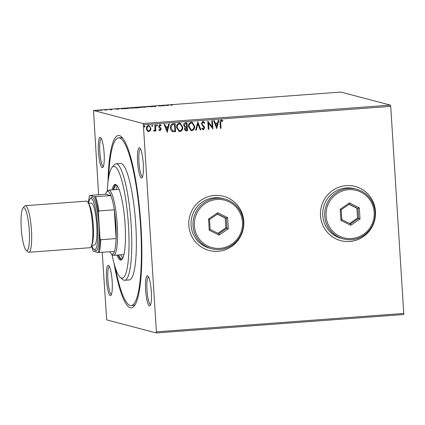 <?xml version="1.0" encoding="UTF-8"?>
<svg xmlns="http://www.w3.org/2000/svg" width="425" height="425" viewBox="0 0 425 425"><rect width="100%" height="100%" fill="white"/><g stroke="black" fill="none" stroke-linecap="round" stroke-linejoin="round"><path stroke-width="0.64" d="M107.998 181.974A86.424 15.762 85.7 0 1 121.492 136.797A86.424 15.762 85.7 0 1 140.967 225.951A86.424 15.762 85.7 0 1 134.098 306.181A86.424 15.762 85.7 0 1 114.065 263.5M108.63 177.544A84.092 15.332 85.7 0 1 118.639 137.849A84.092 15.332 85.7 0 1 140.532 225.834A84.092 15.332 85.7 0 1 131.123 305.564L133.413 305.394A84.092 15.332 -94.3 0 0 135.102 304.725M104.114 153.303A15.183 2.768 85.7 0 1 102.903 167.402A15.183 2.768 85.7 0 1 98.462 151.815A15.183 2.768 85.7 0 1 100.693 137.642A15.183 2.768 85.7 0 1 104.114 153.303M101.309 138.513A14.014 2.555 -94.3 0 0 99.822 151.789A14.014 2.555 -94.3 0 0 103.392 166.451M143.246 163.625A15.183 2.768 85.7 0 1 142.04 177.719A15.183 2.768 85.7 0 1 137.594 162.137A15.183 2.768 85.7 0 1 139.825 147.964A15.183 2.768 85.7 0 1 143.246 163.625M140.447 148.83A14.014 2.555 -94.3 0 0 138.959 162.106A14.014 2.555 -94.3 0 0 142.524 176.773M151.3 291.598A15.183 2.768 85.7 0 1 150.094 305.692A15.183 2.768 85.7 0 1 145.648 290.105A15.183 2.768 85.7 0 1 147.879 275.937A15.183 2.768 85.7 0 1 151.3 291.598M148.495 276.803A14.014 2.555 -94.3 0 0 147.008 290.078A14.014 2.555 -94.3 0 0 150.577 304.741M112.163 281.276A15.183 2.768 85.7 0 1 110.957 295.37A15.183 2.768 85.7 0 1 106.51 279.788A15.183 2.768 85.7 0 1 108.742 265.614A15.183 2.768 85.7 0 1 112.163 281.276M109.363 266.486A14.014 2.555 -94.3 0 0 107.876 279.756A14.014 2.555 -94.3 0 0 111.44 294.424M320.508 215.597A28.029 27.503 104.8 0 0 340.845 240.656A28.029 27.503 104.8 0 0 375.477 211.507A28.029 27.503 104.8 0 0 355.141 186.447A28.029 27.503 104.8 0 0 320.508 215.597M340.823 240.651A28.029 27.503 104.8 0 0 375.434 211.496A28.029 27.503 104.8 0 0 355.119 186.442M188.817 225.404A28.029 27.503 104.8 0 0 209.153 250.458A28.029 27.503 104.8 0 0 243.785 221.308A28.029 27.503 104.8 0 0 223.449 196.254A28.029 27.503 104.8 0 0 188.817 225.404M209.132 250.452A28.029 27.503 104.8 0 0 243.743 221.298A28.029 27.503 104.8 0 0 223.428 196.249M390.432 105.124L340.861 92.055L93.505 110.468L143.076 123.537L390.432 105.124L390.724 106.346L143.368 124.759L156.395 331.84L403.75 313.427L403.607 314.532L156.251 332.945L106.68 319.876L102.218 252.354M150.455 130.496L148.856 131.601L148.256 131.548L147.135 130.746L146.402 128.674C146.28 126.99 146.97 125.912 148.468 125.444L149.09 125.497L150.923 128.339L150.455 130.496L148.856 131.601M155.465 125.03L155.837 130.98L155.221 131.022L155.167 130.151L154.158 131.208L153.675 131.038L153.93 130.385L154.211 130.47L155.008 129.126L154.849 125.072L155.465 125.03M155.167 130.151L154.158 131.208L153.675 131.038M153.93 130.385L154.211 130.47M160.124 125.332L159.178 126.315L160.852 128.191L161.107 129.094L160.119 130.767L158.876 130.007L159.205 129.471L160.034 130.039L160.581 129.189L158.907 127.319L158.647 126.411L159.843 124.599L161.16 125.306L160.841 125.885L159.959 125.322L159.263 126.337L160.937 128.212L161.192 129.115L159.832 130.741M159.843 124.599L160.252 124.637M173.23 123.707L175.095 123.569L175.605 131.707L172.465 131.649C171.11 130.831 170.425 129.577 170.409 127.904C170.17 125.561 171.11 124.158 173.23 123.707M187.016 122.682L187.526 130.82L185.582 130.852L184.418 129.025L185.061 127.24L183.669 125.253C183.589 123.903 184.174 123.085 185.412 122.798L187.016 122.682M197.806 121.874L200.887 129.827L200.218 129.88L197.88 123.845L196.318 130.167L195.649 130.22L197.806 121.874M211.783 120.833L212.399 120.79L212.914 128.934L208.521 123.16L208.903 129.232L208.287 129.28L207.777 121.136L212.165 126.894L211.783 120.833M221.356 119.914L222.928 120.743L222.652 121.391L221.414 120.748L220.692 122.91L221.032 128.329L220.416 128.377L220.07 122.873C219.73 121.417 220.155 120.429 221.356 119.914L221.802 119.956M221.823 120.833L221.329 120.727L220.602 122.889L221.032 128.329M390.724 106.346L403.75 313.427M216.819 128.642L213.632 120.7L214.306 120.647L215.294 123.197L217.542 123.027L218.206 120.36L218.875 120.307L216.702 128.621M202.879 121.29L204.792 122.937L204.313 123.383L202.975 122.118L201.939 123.585L202.194 124.366L204.292 126.629L204.685 127.845L203.373 129.853L201.737 128.589L202.188 128.053L203.331 129.019L204.074 127.925L201.322 123.617L202.879 121.29L203.315 121.327M203.177 122.134L201.939 123.585M201.854 123.563L202.109 124.344L204.207 126.608L204.6 127.824L203.373 129.853L203.007 129.822M203.054 128.982L203.331 129.019M194.671 126.167C194.863 128.483 193.938 129.997 191.898 130.709L191.069 130.634L188.503 126.661C188.317 124.339 189.252 122.836 191.308 122.15L192.127 122.225L194.581 126.14C194.772 128.462 193.848 129.976 191.808 130.682L191.898 130.709M182.75 127.054C182.941 129.37 182.017 130.884 179.977 131.596L179.148 131.522L176.582 127.548C176.396 125.226 177.331 123.723 179.387 123.037L180.205 123.112L182.66 127.027C182.851 129.349 181.927 130.863 179.887 131.569L179.977 131.596M167.28 132.329L164.098 124.387L164.767 124.334L165.755 126.884L168.008 126.714L168.667 124.047L169.341 123.994L167.168 132.308M156.809 124.791L157.367 125.433L156.894 126.151L156.427 125.534L156.899 124.817L157.452 125.455L156.841 126.161M152.081 125.147L152.639 125.784L152.166 126.501L151.698 125.885L152.171 125.168L152.724 125.811L152.113 126.512M144.373 125.72L144.93 126.358L144.463 127.075L143.99 126.459L144.463 125.742L145.021 126.384L144.404 127.086M97.054 110.463L101.575 110.128L96.974 110.42M105.745 109.629L106.861 109.921L104.683 110.075L105.788 109.878L105.129 109.671L105.761 109.857M109.135 109.48L112.035 109.443L109.087 109.453M110.978 109.618L111.424 109.491L111.472 109.969M109.751 109.884L109.751 109.507M121.183 108.731L125.375 108.168L126.9 108.566L121.067 108.667M134.236 107.652L137.296 107.281L138.821 107.679L134.178 107.621M135.463 107.801L135.904 107.838M148.091 106.478L152.182 106.686L148.405 106.574L146.938 107.079L147.985 106.484L148.107 106.744M162.068 105.437L164.204 105.793L159.062 105.788L160.198 106.091L158.058 105.735L163.2 105.735L162.068 105.437M170.68 104.959L173.304 104.646L171.312 104.922L172.322 105.188L170.483 104.879M171.774 104.752L171.323 105.129M168.109 105.501L163.917 105.299L169.155 104.906L168.109 105.501M155.773 106.372L151.852 106.324L155.268 106.043L152.474 106.277L155.816 106.34M152.469 106.723L152.479 106.362M155.215 106.84L155.157 106.362M145.462 107.063L139.294 107.387L141.567 106.946L145.562 106.988M133.54 107.95L127.373 108.274L129.646 107.838L133.641 107.876M118.575 109.188L114.378 108.986L119.622 108.593L118.575 109.188M107.807 109.533L107.419 109.581M106.781 109.586L107.174 109.597M103.084 109.884L102.696 109.937M102.053 109.937L102.446 109.948M95.375 110.457L94.988 110.511M94.345 110.511L94.738 110.521M98.595 194.703L93.505 110.468M156.251 332.945L156.395 331.84M143.368 124.759L143.076 123.537M122.698 138.088A84.092 15.332 -94.3 0 0 120.928 137.679L118.639 137.849M168.173 105.464L168.151 105.145M168.507 105.278L168.486 104.959M166.318 105.336L168.045 105.209L166.324 105.421M168.061 105.506L168.045 105.209M148.006 106.802L147.985 106.484M139.846 107.759L139.82 107.291L144.835 106.973L141.743 106.988L139.915 107.456M144.957 107.493L144.835 106.973M137.408 107.732L136.074 107.759L137.413 107.785M136.08 107.844L136.069 108.205M137.094 107.541L134.852 107.61L137.094 107.594M134.858 107.695L134.847 108.056M127.925 108.646L127.898 108.178L132.913 107.86L129.822 107.876L127.994 108.343M133.036 108.38L132.913 107.86M126.124 108.572L124.918 108.253L121.805 108.683L126.129 108.625M121.81 108.805L121.736 109.098M118.633 109.156L118.612 108.837M118.973 108.965L118.952 108.646M116.785 109.023L118.506 108.896L116.79 109.108M118.527 109.193L118.506 108.896M97.638 110.845L97.607 110.383L100.953 110.171L97.676 110.516M101.049 110.67L100.953 110.171M220.942 128.308L220.41 128.345M221.266 119.892L222.928 120.743M222.843 120.716L222.583 121.332M221.738 120.812L221.329 120.727L221.738 120.812M214.227 120.652L215.294 123.197M218.779 120.312L216.729 128.621M217.334 123.882L215.523 123.988L216.644 126.682L217.334 123.882L215.608 124.01L216.644 126.682M212.314 120.796L212.914 128.934M208.903 129.232L208.521 123.16M208.818 129.211L208.287 129.248M207.846 121.13L212.165 126.894M202.789 121.263L204.792 122.937M204.701 122.91L204.282 123.314M203.288 129.832L202.964 129.811M202.103 128.031L203.24 128.993M197.731 121.879L200.887 129.827M200.802 129.806L200.207 129.848M196.318 130.167L197.88 123.845M196.233 130.146L195.654 130.188M191.808 130.682L191.022 130.624M192.084 122.214L194.581 126.14M191.972 123.027L191.298 122.958C189.63 123.505 188.875 124.716 189.035 126.597L191.17 129.806M189.12 126.618L191.213 129.822L191.818 129.875C193.46 129.301 194.209 128.079 194.055 126.214L192.02 123.043L191.383 122.984C189.72 123.532 188.966 124.743 189.12 126.618L189.035 126.597M186.931 122.687L187.526 130.82M187.441 130.799L185.539 130.842M186.453 123.558L185.661 123.59L184.195 125.184L185.258 126.565L186.644 126.586L186.453 123.558L185.746 123.611L184.285 125.205L185.343 126.586M184.949 128.945L186.219 130.082L186.857 130.034L186.692 127.426L184.949 128.945L186.134 130.055M186.219 130.082L185.698 130.034M186.293 127.426L185.034 128.966M186.692 127.426L186.378 127.447M179.887 131.569L179.1 131.511M180.163 123.101L182.66 127.027M180.051 123.919L179.377 123.85C177.708 124.392 176.954 125.603 177.113 127.484L179.249 130.693M177.198 127.505L179.292 130.709L179.897 130.762C181.539 130.188 182.288 128.966 182.128 127.102L180.099 123.93L179.462 123.872C177.799 124.419 177.044 125.63 177.198 127.505L177.113 127.484M175.01 123.574L175.605 131.707M175.52 131.686L172.38 131.628M172.656 130.831L174.935 130.921L174.532 124.445L172.146 124.801L170.94 127.835L172.826 130.879M170.94 127.835L172.784 130.868M172.146 124.801L171.025 127.856M174.532 124.445L172.231 124.828M164.693 124.339L165.755 126.884M169.246 124.004L167.195 132.308M167.795 127.569L165.984 127.675L167.11 130.369L167.795 127.569L166.074 127.702L167.11 130.369M159.12 129.444L159.949 130.013M159.758 124.573L161.16 125.306M161.075 125.285L160.783 125.811M155.38 125.035L155.837 130.98M155.752 130.953L155.221 130.996M154.068 131.187L153.59 131.017M148.771 131.58L148.213 131.537M149.048 125.487L150.923 128.339M150.838 128.318L150.37 130.47M148.883 126.198L148.431 126.151C147.321 126.528 146.822 127.346 146.933 128.6C146.986 129.864 147.581 130.613 148.723 130.847M146.933 128.6L147.018 128.626C147.071 129.891 147.672 130.64 148.814 130.873L148.373 130.826M148.431 126.151L148.516 126.172C147.411 126.549 146.912 127.367 147.018 128.626M148.814 130.873C149.913 130.475 150.413 129.641 150.307 128.382C150.259 127.118 149.658 126.384 148.516 126.172L148.835 126.188M111.95 254.437A56.057 10.221 -94.3 0 0 120.206 277.291A56.057 10.221 -94.3 0 0 128.446 224.968A56.057 10.221 -94.3 0 0 112.03 167.423A56.057 10.221 -94.3 0 0 107.243 191.25M112.03 167.423L114.07 164.969A58.395 10.652 85.7 0 1 115.961 163.811A58.395 10.652 85.7 0 1 131.171 224.915A58.395 10.652 85.7 0 1 124.631 280.282A58.395 10.652 85.7 0 1 122.586 279.416L120.206 277.291M119.085 189.348A32.704 5.966 -94.3 0 0 119.016 189.353L108.71 190.118A32.704 5.966 85.7 0 1 117.226 224.336A32.704 5.966 85.7 0 1 113.565 255.34A32.704 5.966 85.7 0 1 112.418 254.857L111.228 253.794A31.535 5.748 -94.3 0 0 114.437 251.446A31.535 5.748 -94.3 0 0 116.115 238.579L114.304 209.801A31.535 5.748 -94.3 0 0 110.925 195.601A31.535 5.748 -94.3 0 0 106.627 191.994A31.535 5.748 -94.3 0 0 105.549 194.183L89.813 195.458A30.834 5.621 -94.3 0 0 88.336 202.943M117.465 186.07A36.789 6.71 -94.3 0 0 115.951 189.577M113.661 189.752A36.789 6.71 85.7 0 1 116.423 185.443A36.789 6.71 85.7 0 1 117.125 185.587M116.933 255.09A37.958 6.922 -94.3 0 0 120.828 260.068A37.958 6.922 -94.3 0 0 125.072 224.081A37.958 6.922 -94.3 0 0 115.191 184.365A37.958 6.922 -94.3 0 0 112.078 189.869M115.775 184.455A37.958 6.922 -94.3 0 0 113.22 189.784M131.123 305.564A84.092 15.332 85.7 0 1 115.35 267.787M124.631 280.282L129.216 279.942A58.395 10.652 -94.3 0 0 135.75 224.575A58.395 10.652 -94.3 0 0 120.546 163.471L115.961 163.811M118.076 255.005A37.958 6.922 -94.3 0 0 121.391 259.898M122.559 258.575A36.789 6.71 85.7 0 1 121.885 258.82A36.789 6.71 85.7 0 1 118.517 254.973M120.806 254.803A36.789 6.71 -94.3 0 0 122.825 258.049M113.565 255.34L123.872 254.575A32.704 5.966 -94.3 0 0 123.941 254.564M114.437 251.446L98.106 252.562A30.834 5.621 -94.3 0 0 99.981 238.181L100.773 239.721L116.115 238.579A31.535 5.748 -94.3 0 0 115.86 224.363A31.535 5.748 -94.3 0 0 114.304 209.801L98.961 210.943L98.372 212.59A30.834 5.621 -94.3 0 0 94.594 196.717L89.813 195.458M106.627 191.994L107.647 190.767A32.704 5.966 85.7 0 1 108.71 190.118M109.836 251.786A31.535 5.748 -94.3 0 0 111.228 253.794M94.594 196.717L110.925 195.601L105.549 194.183M99.981 238.181L98.372 212.59M91.518 245.671A30.834 5.621 -94.3 0 0 93.325 251.297L98.106 252.562M100.773 239.721A31.535 5.748 85.7 0 1 99.094 252.588M95.577 196.743A31.535 5.748 85.7 0 1 98.961 210.943M29.251 230.18A21.489 3.921 -94.3 0 0 22.961 208.117A21.489 3.921 -94.3 0 0 21.25 228.066A21.489 3.921 -94.3 0 0 26.095 250.235A21.489 3.921 -94.3 0 0 29.251 230.18M22.961 208.117L24.592 206.157A23.359 4.261 85.7 0 1 25.351 205.695A23.359 4.261 85.7 0 1 31.429 230.132A23.359 4.261 85.7 0 1 28.815 252.28A23.359 4.261 85.7 0 1 27.997 251.935L26.095 250.235M91.688 245.257A25.697 4.686 -94.3 0 0 93.824 249.337A25.697 4.686 -94.3 0 0 97.596 225.356A25.697 4.686 -94.3 0 0 90.073 198.98A25.697 4.686 -94.3 0 0 88.57 203.331M90.073 198.98L91.093 197.752A26.86 4.898 85.7 0 1 98.961 225.324A26.86 4.898 85.7 0 1 95.014 250.399L93.824 249.337M88.527 203.331L91.253 203.129A21.022 3.836 85.7 0 1 96.73 225.128A21.022 3.836 85.7 0 1 94.377 245.055L91.646 245.262M25.351 205.695L86.498 201.142A23.359 4.261 85.7 0 1 92.581 225.579A23.359 4.261 85.7 0 1 89.967 247.727L28.815 252.28M374.175 212.325A24.528 24.066 104.8 0 0 348.585 189.683A24.528 24.066 104.8 0 0 326.076 215.905A24.528 24.066 104.8 0 0 351.661 238.547A24.528 24.066 104.8 0 0 374.175 212.325M324.716 215.932A25.697 25.213 -75.2 0 1 356.458 189.215A25.697 25.213 -75.2 0 1 375.1 212.181A25.697 25.213 -75.2 0 1 343.358 238.903A25.697 25.213 -75.2 0 1 324.716 215.932M356.458 189.215L354.503 188.695A25.697 25.213 104.8 0 0 322.756 215.417A25.697 25.213 104.8 0 0 341.397 238.388L343.358 238.903M340.935 220.421L340.228 209.227L349.419 202.922L359.316 207.809L360.017 219.002L350.827 225.308L340.935 220.421L341.817 219.608L350.529 223.911L358.615 218.36L357.993 208.505L349.286 204.207L341.201 209.759L341.817 219.608M349.653 223.476L357.526 218.073L356.91 208.218L357.993 208.505L359.316 207.809M356.91 208.218L349.074 204.351M357.526 218.073L360.017 219.002M350.827 225.308L350.529 223.911M349.286 204.207L349.419 202.922M340.228 209.227L341.201 209.759M242.478 222.126A24.528 24.066 104.8 0 0 216.893 199.484A24.528 24.066 104.8 0 0 194.384 225.707A24.528 24.066 104.8 0 0 219.969 248.349A24.528 24.066 104.8 0 0 242.478 222.126M193.019 225.733A25.697 25.213 -75.2 0 1 224.767 199.017A25.697 25.213 -75.2 0 1 243.408 221.983A25.697 25.213 -75.2 0 1 211.661 248.705A25.697 25.213 -75.2 0 1 193.019 225.733M224.767 199.017L222.812 198.502A25.697 25.213 104.8 0 0 191.064 225.218A25.697 25.213 104.8 0 0 209.706 248.189L211.661 248.705M209.238 230.228L208.537 219.029L217.727 212.723L227.625 217.611L228.326 228.804L219.135 235.11L209.238 230.228L210.125 229.41L218.833 233.713L226.923 228.161L226.302 218.312L217.595 214.009L209.509 219.56L210.125 229.41M217.961 233.277L225.834 227.874L225.213 218.025L226.302 218.312L227.625 217.611M225.213 218.025L217.382 214.152M225.834 227.874L228.326 228.804M219.135 235.11L218.833 233.713M217.595 214.009L217.727 212.723M208.537 219.029L209.509 219.56M88.788 203.936A21.022 3.836 85.7 0 1 93.293 225.383A21.022 3.836 85.7 0 1 91.816 244.625M171.142 104.853L171.174 105.32"/></g></svg>
